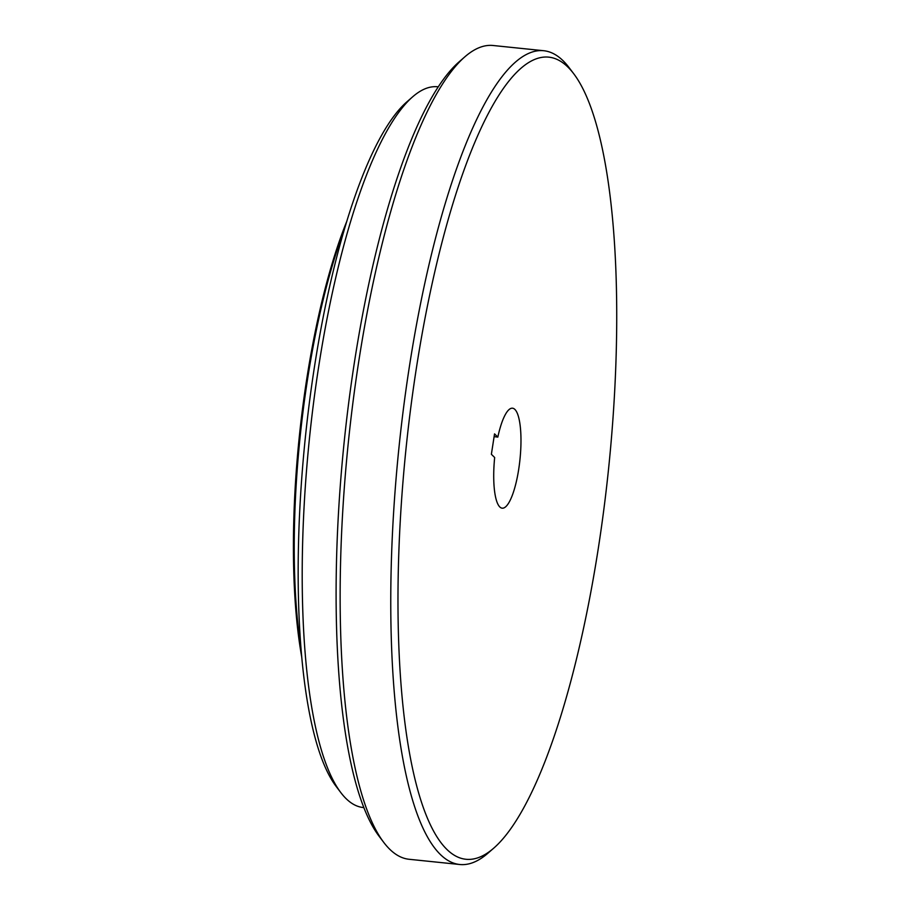 <?xml version="1.0" encoding="UTF-8"?>
<svg xmlns="http://www.w3.org/2000/svg" width="910" height="910" viewBox="0 0 910 910"><rect width="100%" height="100%" fill="white"/><g stroke="black" fill="none" stroke-linecap="round" stroke-linejoin="round"><path stroke-width="1.36" d="M519.417 420.75A50.255 12.683 -84.1 0 1 517.574 475.828A50.255 12.683 -84.1 0 1 502.57 508.201A50.255 12.683 -84.1 0 1 495.279 495.643A50.255 12.683 -84.1 0 1 494.665 457.514L491.377 454.283L494.539 433.877L497.827 437.107A50.255 12.683 -84.1 0 1 512.887 408.26A50.255 12.683 -84.1 0 1 519.417 420.75M497.827 437.107L494.119 436.629M301.039 648.807A292.178 73.744 -84.1 0 1 344.333 229.456M301.756 657.122A291.007 73.448 -84.1 0 1 346.733 221.46M363.852 807.602L363.283 807.545A362.305 91.444 -84.1 0 1 340.84 792.621A362.305 91.444 -84.1 0 1 313.495 717.114A362.305 91.444 -84.1 0 1 319.683 360.303A362.305 91.444 -84.1 0 1 412.674 96.801A362.305 91.444 -84.1 0 1 437.687 86.78L438.256 86.837M340.84 792.621L336.177 786.467A356.458 89.976 -84.1 0 1 309.275 712.177A356.458 89.976 -84.1 0 1 315.361 361.122A356.458 89.976 -84.1 0 1 406.85 101.874L412.674 96.801M493.789 848.109L487.965 853.182A409.045 103.251 -84.1 0 1 459.721 864.5L409.102 859.279A409.045 103.251 -84.1 0 1 383.77 842.421L379.106 836.267A403.21 101.772 -84.1 0 1 348.678 752.229A403.21 101.772 -84.1 0 1 355.548 355.139A403.21 101.772 -84.1 0 1 459.038 61.891L464.862 56.818A409.045 103.251 -84.1 0 1 493.106 45.5L543.725 50.721A409.045 103.251 -84.1 0 1 569.057 67.579L573.721 73.733A403.21 101.772 -84.1 0 1 604.16 157.771A403.21 101.772 -84.1 0 1 597.279 554.861A403.21 101.772 -84.1 0 1 493.789 848.109A403.21 101.772 -84.1 0 1 410.546 758.621A403.21 101.772 -84.1 0 1 436.777 263.297A403.21 101.772 -84.1 0 1 573.721 73.733M383.77 842.421A409.045 103.251 -84.1 0 1 352.898 757.165A409.045 103.251 -84.1 0 1 359.871 354.32A409.045 103.251 -84.1 0 1 464.862 56.818M459.721 864.5A409.045 103.251 -84.1 0 1 403.517 762.398A409.045 103.251 -84.1 0 1 419.601 308.422A409.045 103.251 -84.1 0 1 543.725 50.721"/></g></svg>
